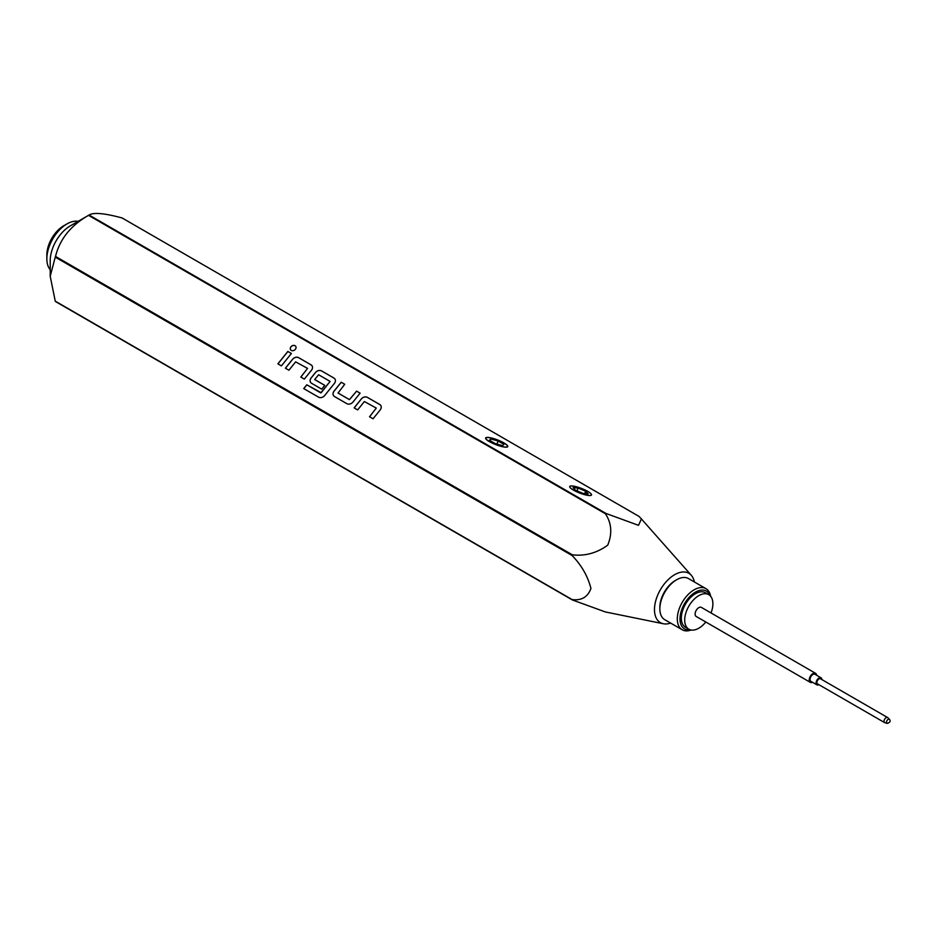 <?xml version="1.0" encoding="UTF-8"?>
<svg xmlns="http://www.w3.org/2000/svg" width="937" height="937" viewBox="0 0 937 937"><rect width="100%" height="100%" fill="white"/><g stroke="black" fill="none" stroke-linecap="round" stroke-linejoin="round"><path stroke-width="1.41" d="M295.705 346.303A3.092 2.436 -35.1 0 0 295.085 345.753A3.092 2.436 -35.1 0 0 291.384 346.432A3.092 2.436 -35.1 0 0 290.646 349.852A3.092 2.436 -35.1 0 0 291.266 350.415A3.092 2.436 -35.1 0 0 294.979 349.712A3.092 2.436 -35.1 0 0 295.694 346.28A3.092 2.436 -35.1 0 0 295.05 345.706A3.092 2.436 -35.1 0 0 291.337 346.397A3.092 2.436 -35.1 0 0 290.634 349.829M670.623 623.082A28.485 16.444 -60 0 1 663.337 623.749A28.485 16.444 -60 0 1 655.361 602.28A28.485 16.444 -60 0 1 674.617 574.709A28.485 16.444 -60 0 1 691.307 575.306A28.485 16.444 -60 0 1 694.364 581.959M572.413 554.845L55.517 256.422C59.863 239.052 70.872 225.36 88.535 215.346A54.592 31.518 -60 0 1 88.816 215.182A54.592 31.518 -60 0 1 89.085 215.018C93.431 212.207 104.44 213.191 122.115 217.97L639.011 516.404L641.412 518.946L638.507 525.329L605.981 513.453A54.592 31.518 120 0 0 605.712 513.605A54.592 31.518 120 0 0 605.443 513.769C611.638 523.244 612.4 533.715 607.726 545.158C596.857 553.041 585.098 556.273 572.413 554.845A54.592 31.518 120 0 0 572.144 555.559C581.584 565.327 587.85 576.278 590.931 588.424C587.85 596.998 581.584 600.722 572.144 599.586A54.592 31.518 120 0 0 572.413 599.973L605.325 611.931L663.337 623.749M70.345 225.84L88.816 215.182L70.345 225.84A28.485 16.444 120 0 0 50.211 260.732L50.211 276.239L55.248 257.125L572.144 555.559M572.413 599.973L55.517 301.55A54.592 31.518 -60 0 1 55.248 301.152L50.211 276.239M55.517 256.422A54.592 31.518 120 0 0 55.248 257.125M46.85 258.788L46.85 254.911A23.741 13.704 120 0 1 63.634 225.84L66.995 223.908A28.485 16.444 120 0 0 46.85 258.788A28.485 16.444 120 0 0 50.211 269.715M605.981 513.453L89.085 215.018M587.768 491.386A11.677 2.471 21.2 0 0 576.489 486.783A11.677 2.471 21.2 0 0 569.731 486.526A11.677 2.471 21.2 0 0 573.467 490.11A11.677 2.471 21.2 0 0 584.747 494.713A11.677 2.471 21.2 0 0 591.505 494.97A11.677 2.471 21.2 0 0 587.768 491.386M570.949 486.01A11.584 2.448 -158.8 0 1 587.71 491.386A11.584 2.448 -158.8 0 1 590.966 493.776A11.584 2.448 -158.8 0 1 586.55 495.123A11.584 2.448 -158.8 0 1 573.526 490.121A11.584 2.448 -158.8 0 1 570.949 486.01L570.844 486.022A11.677 2.471 21.2 0 0 570.844 486.022A11.677 2.471 21.2 0 0 569.719 486.549M503.965 442.943A11.865 2.506 21.2 0 0 492.499 438.27A11.865 2.506 21.2 0 0 485.635 438.001A11.865 2.506 21.2 0 0 489.43 441.643A11.865 2.506 21.2 0 0 500.897 446.328A11.865 2.506 21.2 0 0 507.76 446.586A11.865 2.506 21.2 0 0 503.965 442.943M486.877 437.579A11.865 2.506 21.2 0 0 486.713 437.591A11.865 2.506 21.2 0 0 485.612 438.083M591.505 495.005A11.677 2.471 21.2 0 0 591.036 493.858A11.677 2.471 21.2 0 0 591.001 493.822M503.79 442.932A11.584 2.448 -158.8 0 1 507.034 445.321A11.584 2.448 -158.8 0 1 502.63 446.668A11.584 2.448 -158.8 0 1 489.606 441.667A11.584 2.448 -158.8 0 1 487.017 437.556A11.584 2.448 -158.8 0 1 503.79 442.932M507.725 446.668A11.865 2.506 21.2 0 0 507.233 445.555A11.865 2.506 21.2 0 0 507.128 445.438M691.096 630.015A23.741 13.704 -60 0 1 682.218 629.769L664.766 619.697A23.741 13.704 -60 0 1 659.847 608.827L659.847 607.281A21.844 12.614 -60 0 1 675.296 580.53L676.631 579.757A23.741 13.704 -60 0 1 688.508 578.574L705.959 588.659A23.741 13.704 -60 0 1 710.609 596.225M659.847 608.827A23.741 13.704 -60 0 1 676.631 579.757L675.296 580.53M682.218 629.769A23.741 13.704 -60 0 1 678.587 610.748A23.741 13.704 -60 0 1 694.094 589.83A23.741 13.704 -60 0 1 705.959 588.659M690.182 629.793A21.844 12.614 -60 0 1 680.227 615.691A21.844 12.614 -60 0 1 695.43 592.161A21.844 12.614 -60 0 1 709.953 595.534M705.807 622.004A19.935 11.513 -60 0 1 698.791 628.212A19.935 11.513 -60 0 1 688.824 629.196L685.462 627.263A19.935 11.513 -60 0 1 682.405 611.275A19.935 11.513 -60 0 1 695.43 593.707A19.935 11.513 -60 0 1 705.409 592.723L708.759 594.655A19.935 11.513 -60 0 1 711.019 612.962M688.824 629.196A19.935 11.513 -60 0 1 685.767 613.22A19.935 11.513 -60 0 1 698.791 595.651A19.935 11.513 -60 0 1 708.759 594.655M812.52 682.3A5.224 3.01 -60 0 1 810.318 682.347L696.179 616.452A5.224 3.01 -60 0 1 695.383 612.271A5.224 3.01 -60 0 1 698.791 607.668A5.224 3.01 -60 0 1 701.403 607.41L815.541 673.305A5.224 3.01 -60 0 1 816.596 675.226M810.318 682.347A5.224 3.01 -60 0 1 809.521 678.165A5.224 3.01 -60 0 1 812.929 673.562A5.224 3.01 -60 0 1 815.541 673.305M818.915 684.678A4.088 2.354 -60 0 1 816.935 684.853L810.892 681.363A4.088 2.354 -60 0 1 810.048 679.489A4.088 2.354 -60 0 1 811.829 675.378A4.088 2.354 -60 0 1 814.967 674.289L821.011 677.779A4.088 2.354 -60 0 1 821.854 679.583M816.935 684.853A4.088 2.354 -60 0 1 816.092 682.979A4.088 2.354 -60 0 1 817.872 678.868A4.088 2.354 -60 0 1 821.011 677.779M887.585 717.531L820.449 678.763A2.94 1.698 120 0 0 818.177 679.559A2.94 1.698 120 0 0 816.888 682.511A2.94 1.698 120 0 0 817.497 683.869L884.645 722.626A2.94 1.698 -60 0 1 884.036 721.279A2.94 1.698 -60 0 1 886.109 717.672A2.94 1.698 -60 0 1 887.585 717.531A2.94 1.698 -60 0 1 887.796 717.683L889.471 719.37A2.319 1.335 -60 0 0 888.147 719.358A2.319 1.335 -60 0 0 886.589 721.56A2.319 1.335 -60 0 0 887.175 723.341L884.891 722.732A2.94 1.698 -60 0 1 884.645 722.626M888.147 723.141A2.319 1.335 -60 0 1 887.175 723.341C890.091 722.45 890.853 721.127 889.471 719.37M490.203 440.683L490.883 438.938L489.43 440.226L495.24 443.588L502.513 445.649L503.965 444.361L498.144 441.011L496.961 444.079M577.005 490.894L578.106 488.072L573.069 487.615L575.587 490.297L583.142 493.436L588.178 493.881L585.66 491.199L584.735 493.576M490.883 438.938L498.144 441.011M578.106 488.072L585.66 491.199M79.036 221.565A28.485 16.444 120 0 0 66.995 223.908L63.634 225.84M88.535 215.346L605.443 513.769M364.376 401.551L376.287 408.075L369.529 416.766L373.055 418.792L380.176 409.937A4.65 3.666 -35.1 0 0 380.691 405.358A4.65 3.666 -35.1 0 0 379.743 404.491L367.398 397.37A4.65 3.666 -35.1 0 0 361.26 399.01L354.139 407.876L357.665 409.914L364.376 401.551M346.854 403.671A4.65 3.666 -35.1 0 0 352.991 402.02L360.113 393.165L356.587 391.127L349.442 399.595L338.046 393.025L344.722 384.275L341.197 382.237L334.076 391.104A4.65 3.666 -35.1 0 0 333.56 395.672A4.65 3.666 -35.1 0 0 334.521 396.55L346.854 403.671M318.545 397.147A4.65 3.666 -35.1 0 0 324.694 395.508L334.357 383.479A4.65 3.666 -35.1 0 0 334.872 378.899A4.65 3.666 -35.1 0 0 333.912 378.033L321.578 370.911A4.65 3.666 -35.1 0 0 315.441 372.563L311.166 377.869A4.65 3.666 -35.1 0 0 310.651 382.448A4.65 3.666 -35.1 0 0 311.611 383.315L321.707 389.148L324.764 385.353L314.68 379.508L318.615 374.765L330.082 381.406L321.192 392.744L306.797 384.802L303.74 388.597L318.545 397.147M295.647 361.869L307.547 368.393L300.8 377.072L304.326 379.11L311.447 370.256A4.65 3.666 -35.1 0 0 311.962 365.676A4.65 3.666 -35.1 0 0 311.002 364.809L298.669 357.688A4.65 3.666 -35.1 0 0 292.531 359.328L285.41 368.194L288.924 370.22L295.647 361.869M291.384 353.483L287.858 351.445L277.879 363.849L281.405 365.887L291.384 353.483M572.144 599.586L55.248 301.152M291.372 353.495L287.858 351.445M287.893 351.492L277.938 363.872M307.547 368.393L300.847 377.107M311.974 365.699A4.65 3.666 -35.1 0 0 311.037 364.856L298.704 357.735A4.65 3.666 -35.1 0 0 292.567 359.375L285.457 368.218M334.884 378.923A4.65 3.666 -35.1 0 0 333.947 378.079L321.614 370.958A4.65 3.666 -35.1 0 0 315.476 372.61L311.201 377.927A4.65 3.666 -35.1 0 0 310.662 382.472M324.752 385.376L314.773 379.614M330.093 381.429L320.782 392.908L306.797 384.802M306.832 384.849L303.799 388.632M360.101 393.177L356.587 391.127M356.622 391.174L349.466 399.642L338.07 393.072M344.711 384.299L341.197 382.237M341.232 382.284L334.111 391.151A4.65 3.666 -35.1 0 0 333.584 395.707M376.287 408.075L369.576 416.789M380.715 405.381A4.65 3.666 -35.1 0 0 379.778 404.538L367.433 397.417A4.65 3.666 -35.1 0 0 361.295 399.057L354.186 407.9M691.307 575.306L641.412 518.946"/></g></svg>
